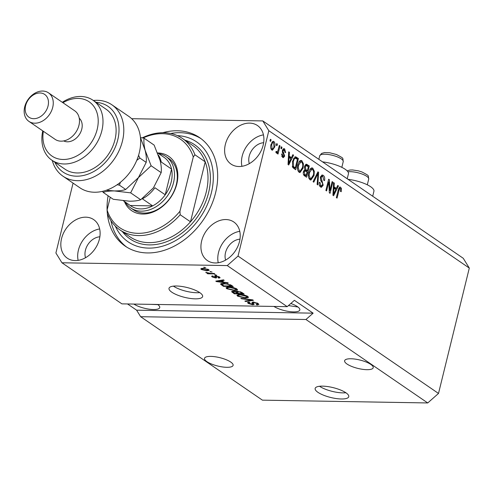 <?xml version="1.0" encoding="UTF-8"?>
<svg xmlns="http://www.w3.org/2000/svg" width="494" height="494" viewBox="0 0 494 494"><rect width="100%" height="100%" fill="white"/><g stroke="black" fill="none" stroke-linecap="round" stroke-linejoin="round"><path stroke-width="0.74" d="M317.945 392.329A17.309 5.07 -166.2 0 0 336.272 398.559A17.309 5.07 -166.2 0 0 348.764 396.694A17.309 5.07 -166.2 0 0 345.967 392.804A17.309 5.07 -166.2 0 0 327.646 386.567A17.309 5.07 -166.2 0 0 315.147 388.438A17.309 5.07 -166.2 0 0 317.945 392.329M319.525 386.271A17.309 5.07 -166.2 0 0 345.886 392.749M171.807 292.189A17.309 5.07 -166.2 0 0 190.128 298.419A17.309 5.07 -166.2 0 0 202.626 296.554A17.309 5.07 -166.2 0 0 199.829 292.664A17.309 5.07 -166.2 0 0 181.502 286.427A17.309 5.07 -166.2 0 0 169.01 288.298A17.309 5.07 -166.2 0 0 171.807 292.189M173.388 286.131A17.309 5.07 -166.2 0 0 199.749 292.609M206.906 361.645A14.715 4.304 -166.2 0 0 222.479 366.943A14.715 4.304 -166.2 0 0 233.1 365.356A14.715 4.304 -166.2 0 0 230.723 362.053A14.715 4.304 -166.2 0 0 215.149 356.754A14.715 4.304 -166.2 0 0 204.522 358.341A14.715 4.304 -166.2 0 0 206.906 361.645M347.004 364.022A14.715 4.304 -166.2 0 0 362.577 369.321A14.715 4.304 -166.2 0 0 373.205 367.734A14.715 4.304 -166.2 0 0 370.821 364.424A14.715 4.304 -166.2 0 0 355.248 359.126A14.715 4.304 -166.2 0 0 344.627 360.713A14.715 4.304 -166.2 0 0 347.004 364.022M133.843 304.063A14.715 4.304 -166.2 0 0 149.373 309.195A14.715 4.304 -166.2 0 0 159.741 307.577A14.715 4.304 -166.2 0 0 157.642 304.471M150.164 304.341L157.858 304.631M273.942 306.441A14.715 4.304 -166.2 0 0 289.472 311.572A14.715 4.304 -166.2 0 0 299.839 309.948A14.715 4.304 -166.2 0 0 297.462 306.644A14.715 4.304 -166.2 0 0 290.805 303.495M288.434 305.588L297.962 307.002M61.559 238.565A23.366 17.636 -55.6 0 0 67.264 258.158A23.366 17.636 -55.6 0 0 99.387 239.201A23.366 17.636 -55.6 0 0 93.681 219.608A23.366 17.636 -55.6 0 0 61.559 238.565M99.665 228.95A23.366 17.636 -55.6 0 0 78.422 250.118A23.366 17.636 -55.6 0 0 78.138 260.369M201.657 240.936A23.366 17.636 -55.6 0 0 207.363 260.536A23.366 17.636 -55.6 0 0 239.485 241.578A23.366 17.636 -55.6 0 0 233.779 221.979A23.366 17.636 -55.6 0 0 201.657 240.936M239.769 231.322A23.366 17.636 -55.6 0 0 218.521 252.49A23.366 17.636 -55.6 0 0 218.237 262.746M225.344 144.495A23.366 17.636 -55.6 0 0 231.05 164.094A23.366 17.636 -55.6 0 0 263.172 145.137A23.366 17.636 -55.6 0 0 257.467 125.538A23.366 17.636 -55.6 0 0 225.344 144.495M263.456 134.881A23.366 17.636 -55.6 0 0 242.208 156.048A23.366 17.636 -55.6 0 0 241.924 166.299M347.22 178.772L348.443 173.795A20.081 5.879 -166.2 0 0 322.557 161.871M108.106 195.785A65.776 49.641 -55.6 0 0 107.099 209.999A53.661 40.496 -55.6 0 0 179.946 211.259L180.187 214.748A55.39 41.805 124.4 0 1 119.814 229.84A55.39 41.805 124.4 0 1 107.334 213.513L107.093 210.024L110.236 197.242M107.118 210.432A65.776 49.641 -55.6 0 0 107.284 212.883M107.346 213.556A65.776 49.641 -55.6 0 0 125.186 246.111A65.776 49.641 -55.6 0 0 215.606 192.753A65.776 49.641 -55.6 0 0 199.545 137.591A65.776 49.641 -55.6 0 0 162.748 132.707M263.648 142.723A14.715 11.103 -55.6 0 0 249.211 156.166A14.715 11.103 -55.6 0 0 249.309 163.65M239.961 239.17A14.715 11.103 -55.6 0 0 225.523 252.607A14.715 11.103 -55.6 0 0 225.622 260.091M99.862 236.793A14.715 11.103 -55.6 0 0 85.425 250.236A14.715 11.103 -55.6 0 0 85.524 257.72M305.947 319.501L427.73 402.95L262.413 400.152L140.629 316.703L305.947 319.501L313.134 313.165L294.393 300.327L287.212 306.663L121.895 303.866L61.941 262.777L227.259 265.581L238.034 256.077L268.829 130.706L262.789 120.919L131.663 118.696M287.212 306.663L227.259 265.581M252.909 304.174L251.891 302.699L253.218 302.05L258.14 303.514L258.893 304.452L257.022 304.959L256.213 304.489L257.454 304.137L256.936 303.452L253.928 302.513L253.144 302.736L254.144 304.384L252.786 304.773L248.198 303.421L247.494 302.538L249.112 302.093L249.921 302.563L248.846 302.847L249.322 303.427L252.909 304.174L253.336 302.519M240.837 298.29L252.706 299.87L253.41 300.352L245.567 301.531L244.863 301.05L251.946 300.117L241.541 298.777L240.837 298.29M247.685 296.344L248.081 297.647L245.382 298.043L237.62 296.172L236.916 295.202L240.065 294.48L244.258 294.998L247.685 296.344M248.396 297.295L248.081 297.647L248.272 296.869M236.787 288.879L237.182 290.176L234.483 290.577L226.721 288.706L226.017 287.73L229.167 287.014L233.359 287.533L236.787 288.879M237.497 289.824L237.182 290.176L237.373 289.398M224.146 282.259L227.648 282.698L228.358 283.186L216.452 281.586L215.792 281.129L223.504 279.857L224.208 280.345L221.855 280.691L224.146 282.259M203.707 267.229L205.788 267.723L203.707 267.229M203.083 268.304L208.684 269.619L209.19 270.304L206.819 270.811L201.293 269.496L200.792 268.81L203.083 268.304M210.006 271.552L212.087 272.04L210.006 271.552M210.438 273.38L214.13 273.441L214.816 273.904L207.684 273.787L206.998 273.318L208.141 273.336L205.807 272.33L210.438 273.38M214.692 274.757L216.773 275.251L214.692 274.757M215.625 275.911L219.534 277.054L220.096 277.745L218.867 278.128L218.058 277.659L218.472 277.004L216.477 276.381L215.989 276.479L216.705 277.733L215.717 278.023L212.173 276.949L211.605 276.239L212.661 275.918L213.47 276.387L213.167 276.949L214.896 277.554L215.273 277.412L214.482 276.177L215.625 275.911L214.896 277.554M218.984 276.733L218.817 277.43L218.583 276.541M215.983 276.492L216.119 275.936L216.236 276.912M213.47 276.387L213.167 276.949M220.843 283.754L220.695 284.365C220.583 283.612 221.627 283.284 223.825 283.395L231.278 285.186L233.211 286.514L223.405 286.347L220.596 284.031M235.817 291.392L235.724 291.769L237.231 291.188L242.091 292.596L244.11 293.979L234.304 293.813L231.563 291.621L232.94 291.232L235.681 291.559M427.73 402.95L438.505 393.452L469.3 268.075L463.261 258.288L262.789 120.919M329.943 190.561L332.141 181.601L332.826 182.07L330.06 193.321L329.337 192.821L328.769 181.959L326.571 190.925L325.886 190.462L328.652 179.211L329.381 179.711L329.943 190.561L329.214 190.548M320.39 177.204L322.286 174.981L323.255 175.345C324.601 176.438 325.021 178.204 324.515 180.643L323.798 180.322L322.878 176.617L322.187 176.364L321.075 177.636L323.2 185.188L321.415 187.294L320.544 186.967C319.322 186.01 318.926 184.429 319.352 182.23L320.069 182.545L320.841 185.639L321.495 185.886L322.526 184.694L322.594 183.41L320.742 180.582L320.39 177.204M313.085 181.687L317.914 171.85L318.618 172.338L317.815 184.929L317.117 184.447L317.982 173.431L313.795 182.175L313.085 181.687M312.807 168.182L314.301 171.27L314.017 175.58L310.88 180.044L309.966 179.723C308.33 177.92 307.941 175.401 308.793 172.159L310.454 168.578L311.868 167.849L312.807 168.182L311.405 168.158L312.443 169.467M301.902 160.711L303.402 163.798L303.118 168.114L299.982 172.579L299.061 172.252C297.431 170.449 297.036 167.929 297.888 164.693L299.549 161.106L300.963 160.383L301.902 160.711L300.5 160.686L301.538 162.001M276.307 145.217L276.702 143.612L277.381 144.081L276.986 145.687L276.307 145.217M270.99 144.575L273.207 141.272L273.886 141.512C275.072 142.828 275.331 144.662 274.676 147.002L272.472 150.219L271.805 149.985C270.632 148.694 270.36 146.891 270.99 144.575M340.292 188.547L339.403 188.936L337.044 198.106L336.365 197.637L338.236 189.999L340.045 187.035L340.644 187.257L341.471 188.751L341.193 191.734L340.477 191.413L340.292 188.547L338.606 188.424M438.505 393.452L238.034 256.077M469.3 268.075L268.829 130.706M291.46 157.648L292.856 154.678L293.566 155.165L288.706 164.984L288.039 164.527L288.712 151.837L289.416 152.325L289.163 156.079L291.46 157.648L290.058 157.623L288.465 156.536M284.316 150.028L283.124 150.689L283.093 151.541L284.68 156.085L283.34 157.66L282.599 157.382L281.617 153.98L282.333 154.301L282.858 156.197L283.964 155.783L282.389 150.423L283.902 148.614L284.649 148.885L285.631 152.634L284.915 152.313L284.316 150.028L282.463 149.83M281.704 156.178L283.377 156.4L281.765 156.339M280.907 148.373L281.302 146.761L281.981 147.231L281.586 148.836L280.907 148.373M276.251 151.775L277.77 151.25L279.345 145.421L280.024 145.891L278.011 154.072L277.332 153.603L277.653 152.3L276.492 153.196L275.955 152.319L276.498 151.325L277.128 151.856L275.732 151.831M270.008 140.901L270.397 139.296L271.083 139.759L270.687 141.37L270.008 140.901M292.59 161.143L295.4 156.752L298.419 158.494L295.653 169.745L292.812 167.552L292.59 161.143M304.508 166.521L306.28 164.169L309.318 165.959L306.558 177.216L304.52 175.821C303.421 175.055 303.057 173.703 303.421 171.758L304.73 169.899L304.508 166.521M336.34 188.405L337.735 185.435L338.446 185.923L333.586 195.735L332.925 195.284L333.592 182.595L334.296 183.076L334.049 186.831L336.34 188.405L334.938 188.381L333.345 187.288M73.069 183.12L55.902 252.996L61.941 262.777M127.532 303.958L136.603 310.176L140.629 316.703M348.035 179.334A20.081 5.879 13.8 0 1 373.921 191.252L372.698 196.235M340.477 188.733L341.471 188.751M338.544 188.918L339.403 188.936M339.477 187.238L340.644 187.257M339.242 187.232L340.07 188.727M292.633 155.153L293.566 155.165M290.929 157.642L290.491 158.525M288.687 152.313L289.416 152.325M288.49 156.067L289.163 156.079M289.49 161.662L290.91 158.809L289.07 157.549L288.663 163.582L289.49 161.662M288.095 163.576L288.663 163.582M288.41 157.537L289.07 157.549M283.235 148.855L284.649 148.885M283.253 148.867L284.069 149.892M282.333 150.676L283.124 150.689M282.241 151.522L283.093 151.541M282.494 152.782L283.056 153.671M283.852 156.073L284.68 156.085M283.186 156.394L282.593 157.376M281.574 154.289L282.333 154.301M281.191 147.218L281.981 147.231M279.233 145.872L280.024 145.891M277.153 151.856L277.048 152.288M276.06 152.59L277.653 152.3M270.286 139.746L271.083 139.759M272.546 141.488L273.886 141.512M272.515 141.512L273.275 142.55M273.874 146.99L274.676 147.002M272.595 148.935L271.768 149.96M270.965 148.811L272.108 148.83C273.046 148.978 273.676 148.219 273.991 146.539L273.583 142.667L271.694 142.538M271.015 148.922L272.46 148.947L272.108 148.83L271.694 144.964L270.903 144.952M273.583 142.667C272.639 142.525 272.015 143.291 271.694 144.964M276.591 144.063L277.381 144.081M294.739 156.938L296.486 157.166M295.085 157.141L297.018 158.469L298.419 158.494M297.018 158.469L296.894 158.982M294.69 167.954L294.449 168.917M292.51 166.978L293.893 167.941L295.295 167.96L297.413 159.34L295.301 158.16L294.208 159.056L293.269 161.631L293.275 166.311L295.295 167.96M295.301 158.16L293.695 158.16M292.744 167.151L294.146 167.176M292.3 166.299L293.275 166.311M292.485 161.612L293.269 161.631M293.263 159.043L294.208 159.056M302.6 163.786L303.402 163.798M302.322 168.102L303.118 168.114M300.611 171.054L299.29 172.387M298.024 170.912L300.08 171.177L302.445 167.627C303.081 165.237 302.797 163.372 301.587 162.026L298.95 161.909M298.036 170.943L300.08 171.177M297.474 167.917L298.222 167.929L299.383 170.93M297.777 165.181L298.561 165.194L298.222 167.929M300.92 161.791L298.561 165.194M305.638 164.391L307.916 165.941L309.318 165.959M307.916 165.941L307.793 166.453M306.737 170.745L306.502 171.714M305.588 175.419L305.354 176.389M304.724 169.899L305.947 170.733L307.348 170.757L308.318 166.811L306.268 165.576L305.187 166.978L306.089 169.893L307.348 170.757M306.268 165.576L304.823 165.552M303.489 174.506L304.798 175.407L306.2 175.432L307.021 172.073L305.125 170.893L303.643 170.868M303.359 172.029L304.143 172.042L305.082 174.666L306.2 175.432M305.125 170.893L304.143 172.042M303.736 170.868L304.983 170.893M304.409 166.966L305.187 166.978M313.505 171.257L314.301 171.27M313.221 175.568L314.017 175.58M311.51 178.525L310.189 179.859M308.923 178.377L310.985 178.649L313.344 175.098C313.98 172.709 313.696 170.838 312.486 169.498L309.855 169.374M308.941 178.414L310.985 178.649M308.373 175.389L309.127 175.401L310.281 178.402M308.682 172.647L309.466 172.659L309.127 175.401M311.819 169.263L309.466 172.659M317.685 172.32L318.618 172.338M317.148 173.419L317.982 173.431M321.613 175.172L323.255 175.345M321.86 175.321L322.934 176.661M322.187 176.364L320.674 176.346M320.297 177.624L321.075 177.636M322.366 185.176L323.2 185.188M321.575 185.88L320.692 187.065M319.291 182.533L320.069 182.545M319.488 185.614L320.841 185.639M319.507 185.658L321.495 185.886M332.03 182.058L332.826 182.07M329.331 190.548L329.239 190.943M327.979 181.946L328.769 181.959M328.535 179.693L329.381 179.711M328.078 181.551L328.096 181.946M337.513 185.905L338.446 185.923M335.809 188.393L335.37 189.276M333.567 183.064L334.296 183.076M333.37 186.818L334.049 186.831M334.37 192.413L335.79 189.566L333.95 188.3L333.543 194.34L334.37 192.413M332.975 194.327L333.543 194.34M333.289 188.288L333.95 188.3M204.497 267.242L204.386 267.699M206.937 270.335L206.819 270.811M201.571 268.378L201.293 269.496M202.33 269.526L206.134 270.348C207.659 270.428 208.159 270.175 207.647 269.588L203.837 268.767C202.318 268.693 201.818 268.94 202.33 269.526L202.237 268.31M203.942 268.335L203.837 268.767M207.758 269.131L207.943 269.996L208.116 269.292M210.802 271.564L210.691 272.015M207.795 273.33L207.684 273.787M206.165 272.385L206.066 272.768M215.483 274.775L215.372 275.226M219.182 276.838L218.867 278.128M216.576 275.992L216.477 276.381M216.051 276.665L215.717 278.023M216.002 276.412L215.526 276.374M212.426 275.936L212.173 276.949M216.6 280.993L216.452 281.586M221.997 280.11L221.855 280.691M219.305 281.617L222.775 282.086L220.929 280.82L217.144 281.376L219.305 281.617M222.936 281.432L222.775 282.086M217.261 280.888L217.144 281.376M221.071 280.259L220.929 280.82M223.566 285.693L223.405 286.347M223.868 285.896L231.383 286.026L227.147 284.081L224.492 283.859L221.985 284.476L223.868 285.896M231.544 285.371L231.383 286.026M222.177 283.439L221.985 284.476M224.597 283.42L224.492 283.859M227.24 283.71L227.147 284.081M230.352 284.649L230.21 285.223M236.743 288.848L236.317 288.91M234.601 290.102L234.483 290.577M227.518 287.347L227.16 287.125M227.104 287.131L226.721 288.706M227.864 288.718L233.816 290.108L236.157 289.57L235.644 288.86L229.821 287.477L227.888 287.638L227.357 288.002L227.864 288.718M228.037 287.033L227.888 287.638M229.926 287.039L229.821 287.477M235.78 288.323L235.644 288.86M234.465 293.158L234.304 293.813M234.767 293.368L237.7 293.417L235.731 292.133L233.779 291.701L232.915 291.905L234.767 293.368M237.861 292.763L237.7 293.417M233.878 291.306L233.779 291.701M235.928 291.337L235.731 292.133M238.843 293.436L242.282 293.498L240.146 292.115L237.917 291.658L236.935 291.905L238.843 293.436M242.443 292.837L242.282 293.498M238.022 291.232L237.917 291.658M240.251 291.682L240.146 292.115M241.072 292.003L240.93 292.572M247.642 296.32L247.216 296.381M245.499 297.567L245.382 298.043M238.417 294.819L238.059 294.597M238.009 294.603L237.62 296.172M238.763 296.19L244.715 297.579L247.056 297.042L246.543 296.332L240.72 294.949L238.787 295.109L238.256 295.474L238.763 296.19M238.935 294.498L238.787 295.109M240.825 294.51L240.72 294.949M246.679 295.789L246.543 296.332M245.709 300.939L245.567 301.531M252.033 299.784L251.946 300.117M241.634 298.395L241.541 298.777M257.164 304.378L257.022 304.959M257.065 302.915L256.936 303.452M254.033 302.1L253.928 302.513M253.348 303.168L252.786 304.773M248.519 302.112L248.198 303.421M253.206 302.964L252.94 304.069M253.305 302.569L252.916 301.865M136.603 310.176L313.134 313.165M157.654 152.961A32.888 24.824 124.4 0 1 176.809 183.953A32.888 24.824 124.4 0 1 151.504 212.611A32.888 24.824 124.4 0 1 124.402 201.496M130.7 207.925L133.51 209.845A31.159 23.514 -55.6 0 0 176.339 184.571A31.159 23.514 -55.6 0 0 168.738 158.444L165.928 156.518A31.159 23.514 124.4 0 1 173.53 182.65A31.159 23.514 124.4 0 1 130.7 207.925A31.159 23.514 124.4 0 1 125.291 202.102M119.814 229.84L130.12 236.898A55.39 41.805 -55.6 0 0 190.493 221.812A55.39 41.805 -55.6 0 0 206.264 191.968A55.39 41.805 -55.6 0 0 205.22 161.841L190.493 221.812L180.187 214.748M115.349 226.141A60.583 45.726 -55.6 0 0 165.441 245.252A60.583 45.726 -55.6 0 0 211.401 192.679A60.583 45.726 -55.6 0 0 177.371 135.628M170.665 133.473A65.776 49.641 124.4 0 1 200.928 138.586M142.235 137.869A55.39 41.805 124.4 0 1 182.434 138.456A55.39 41.805 124.4 0 1 194.914 154.776L205.22 161.841A55.39 41.805 -55.6 0 0 192.74 145.514L182.434 138.456M194.914 154.776L193.278 156.987A53.661 40.496 -55.6 0 0 142.988 138.005M193.278 156.987L179.946 211.259M126.612 247.037A65.776 49.641 124.4 0 1 110.922 220.664M158.407 155.085A29.424 22.211 124.4 0 1 161.248 162.013L171.548 169.078L165.231 194.79L154.931 187.732A29.424 22.211 124.4 0 1 142.358 198.816L152.665 205.881A29.424 22.211 -55.6 0 1 130.249 205.498L152.665 205.881A29.424 22.211 -55.6 0 0 165.231 194.79A29.424 22.211 -55.6 0 0 171.196 181.983A29.424 22.211 -55.6 0 0 171.548 169.078A29.424 22.211 -55.6 0 0 164.508 157.66L157.586 152.912M158.543 153.572A31.159 23.514 124.4 0 1 165.928 156.518M130.249 205.498L123.401 200.811M62.96 176.191L79.824 187.745A43.274 32.66 -55.6 0 0 139.308 152.646A43.274 32.66 -55.6 0 0 128.749 116.356L111.885 104.796A43.274 32.66 124.4 0 1 114.361 158.957A43.274 32.66 124.4 0 1 62.96 176.191A43.274 32.66 124.4 0 1 52.259 160.464M43.367 131.287A32.888 24.824 -55.6 0 0 64.288 159.469A32.888 24.824 -55.6 0 0 97.182 129.391A32.888 24.824 -55.6 0 0 90.069 102.48A32.888 24.824 -55.6 0 0 62.936 102.733M62.318 102.307A36.352 27.436 124.4 0 1 92.983 100.239A36.352 27.436 124.4 0 1 101.857 130.725A36.352 27.436 124.4 0 1 51.889 160.21A36.352 27.436 124.4 0 1 42.75 130.867M28.924 121.394L55.155 139.37A17.309 13.066 -55.6 0 0 78.947 125.328A17.309 13.066 -55.6 0 0 74.724 110.81L48.492 92.835A17.309 13.066 124.4 0 1 52.722 107.352A17.309 13.066 124.4 0 1 28.924 121.394A17.309 13.066 124.4 0 1 24.7 106.877A17.309 13.066 124.4 0 1 48.492 92.835M48.041 106.019A13.851 10.448 -55.6 0 0 39.995 92.971A13.851 10.448 -55.6 0 0 25.626 105.642A13.851 10.448 -55.6 0 0 33.678 118.69A13.851 10.448 -55.6 0 0 48.041 106.019M63.683 140.926A13.851 10.448 -55.6 0 0 81.769 129.132A13.851 10.448 -55.6 0 0 79.256 118.202M51.889 160.21L65.004 169.195A36.352 27.436 -55.6 0 0 114.972 139.709A36.352 27.436 -55.6 0 0 106.099 109.223L92.983 100.239M93.354 100.492A43.274 32.66 124.4 0 1 111.885 104.796M54.89 162.273A39.81 30.048 -55.6 0 0 110.335 156.197A39.81 30.048 -55.6 0 0 95.99 102.301M130.651 192.851L138.419 177.618L151.115 165.756L145.131 150.293C143.989 145.514 143.637 141.488 144.075 138.203L154.134 145.094L160.118 160.562C161.26 165.336 161.612 169.368 161.174 172.653L153.406 187.887L140.71 199.743C137.968 200.731 134.207 201.212 129.422 201.2L113.212 199.28L103.147 192.382C105.889 191.4 109.649 190.919 114.435 190.931L130.651 192.851L140.71 199.743M151.115 165.756L161.174 172.653M144.075 138.203L140.457 137.573M102.641 191.314L103.147 192.382M140.469 137.653L145.131 150.293C146.273 155.067 146.625 159.099 146.187 162.384L138.419 177.618L125.723 189.474C122.981 190.456 119.221 190.943 114.435 190.931L106.229 190.283M117.134 184.744L119.406 185.145L120.45 182.255M136.764 160.352L139.87 158.055L138.579 155.295M139.87 158.055L146.187 162.384M119.406 185.145L125.723 189.474M338.149 190.363L338.94 190.381M288.23 161.007L288.854 161.013M282.346 152.411L283.63 152.43M305.897 164.558L307.299 164.576M303.68 174.641L305.082 174.666M304.712 169.874L306.089 169.893M316.37 174.993L317.259 175.012M320.915 180.866L322.193 180.884M333.11 191.758L333.734 191.771M215.156 275.924L214.915 276.899M218.916 280.617L218.786 281.154M221.948 283.47L221.553 285.081M232.563 291.238L232.273 292.423M236.842 291.194L236.496 292.596M250.205 299.537L250.112 299.895M252.872 302.05L252.52 303.47M347.121 170.844L350.055 170.016L352.599 169.961L358.354 170.85L361.948 171.961C370.068 176.346 367.9 174.876 368.715 179.069A12.115 3.544 -166.2 0 0 362.164 174.073A12.115 3.544 -166.2 0 0 347.937 171.813M319.704 155.826L321.569 153.424L324.57 152.553L329.776 152.776L336.47 154.505C344.59 158.889 342.422 157.413 343.237 161.606A12.115 3.544 -166.2 0 0 336.686 156.617A12.115 3.544 -166.2 0 0 319.704 155.826L318.846 159.327M184.991 140.203A57.125 43.108 124.4 0 1 208.598 192.635A57.125 43.108 124.4 0 1 169.831 240.374A57.125 43.108 124.4 0 1 122.364 231.587M212.858 276.578L212.97 276.103M215.273 277.43L215.662 275.819M227.357 288.002L227.586 287.063M236.157 289.57L236.385 288.632M232.915 291.905L233.082 291.238M236.935 291.905L237.114 291.188M238.256 295.474L238.485 294.535M247.056 297.042L247.29 296.097M257.454 304.137L257.683 303.223M253.144 302.736L253.317 302.05M248.846 302.847L249.032 302.093M367.308 184.805L368.715 179.069M341.829 167.343L343.237 161.606"/></g></svg>
